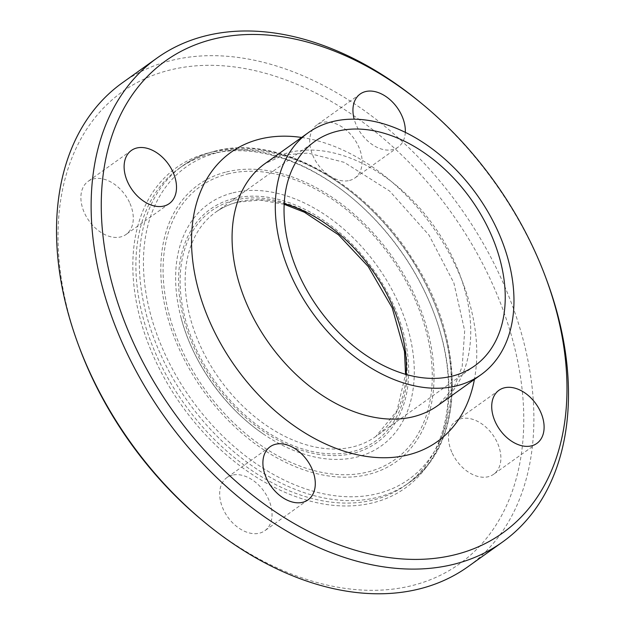 <?xml version="1.0" encoding="UTF-8"?>
<svg xmlns="http://www.w3.org/2000/svg" width="625" height="625" viewBox="0 0 625 625"><rect width="100%" height="100%" fill="white"/><g stroke="black" fill="none" stroke-linecap="round" stroke-linejoin="round"><path stroke-width="0.47" stroke-dasharray="3.12 2.34" d="M232.273 475.164A32.633 22.211 54.5 0 0 226.891 477.617A32.633 22.211 54.5 0 0 225.445 513.469A32.633 22.211 54.5 0 0 259.453 533.172A32.633 22.211 54.5 0 0 264.828 530.719A32.633 22.211 54.5 0 0 266.281 494.867A32.633 22.211 54.5 0 0 232.273 475.164M452.281 453.242A32.633 22.211 54.5 0 0 493.648 474.273A32.633 22.211 54.5 0 0 497.094 442.188A32.633 22.211 54.5 0 0 455.727 421.156A32.633 22.211 54.5 0 0 452.281 453.242M405.305 132.375A32.633 22.211 -125.5 0 1 398.109 147.133A32.633 22.211 -125.5 0 1 392.727 149.586A32.633 22.211 -125.5 0 1 354.188 119.203M349.5 180.461A32.633 22.211 54.5 0 0 354.883 178.008A32.633 22.211 54.5 0 0 356.328 142.156A32.633 22.211 54.5 0 0 322.32 122.453A32.633 22.211 54.5 0 0 316.945 124.898A32.633 22.211 54.5 0 0 315.492 160.758A32.633 22.211 54.5 0 0 349.5 180.461M129.492 202.383A32.633 22.211 54.5 0 0 88.125 181.352A32.633 22.211 54.5 0 0 84.68 213.438A32.633 22.211 54.5 0 0 126.047 234.469A32.633 22.211 54.5 0 0 129.492 202.383M546.68 280.078A297.328 202.398 54.5 0 0 419 101.328M122.391 82.781A297.328 202.398 -125.5 0 1 171.414 60.445A297.328 202.398 -125.5 0 1 481.242 239.984A297.328 202.398 -125.5 0 1 468.023 566.672M79.289 347.266A290.078 197.461 -125.5 0 1 170.109 69.984A290.078 197.461 -125.5 0 1 523.023 399.281A290.078 197.461 -125.5 0 1 203.852 521.656M208.906 152.812A196.891 134.023 -125.5 0 1 349.961 196.234A196.891 134.023 -125.5 0 1 434.508 314.602A196.891 134.023 -125.5 0 1 362.352 504.844A196.891 134.023 -125.5 0 1 152.695 354.477A196.891 134.023 -125.5 0 1 208.906 152.812M211.109 153.82A194.711 132.547 -125.5 0 1 350.609 196.766A194.711 132.547 -125.5 0 1 434.219 313.828A194.711 132.547 -125.5 0 1 405.359 485.328A194.711 132.547 -125.5 0 1 184.328 403.922A194.711 132.547 -125.5 0 1 179.008 168.438A194.711 132.547 -125.5 0 1 211.109 153.82M301.602 137.469A177.672 120.945 -125.5 0 1 474.414 379.414M289.508 152.445A148.664 101.195 -125.5 0 1 444.422 242.219A148.664 101.195 -125.5 0 1 437.812 405.555L454.117 387.258L462.211 366.352L464.68 330.727L453.852 282.859L428.992 235.117L389.672 191.086L344.203 162.344L307.953 153.07L284.375 154.828L265 163.609A148.664 101.195 -125.5 0 1 289.508 152.445M214.57 151.344A194.711 132.547 -125.5 0 1 417.469 268.922A194.711 132.547 -125.5 0 1 408.812 482.859A194.711 132.547 -125.5 0 1 187.781 401.453A194.711 132.547 -125.5 0 1 182.469 165.969A194.711 132.547 -125.5 0 1 214.57 151.344M217.508 152.688A191.812 130.57 -125.5 0 1 451.344 380.289A191.812 130.57 -125.5 0 1 223.258 436.562A191.812 130.57 -125.5 0 1 217.508 152.688M226.516 171.93A170.164 115.836 -125.5 0 1 433.969 373.844A170.164 115.836 -125.5 0 1 231.625 423.766A170.164 115.836 -125.5 0 1 226.516 171.93M227.82 173.953A167.672 114.141 -125.5 0 1 432.234 372.914A167.672 114.141 -125.5 0 1 232.852 422.102A167.672 114.141 -125.5 0 1 227.82 173.953M233.062 192.797A148.633 101.18 -125.5 0 1 413.047 353.242A148.633 101.18 -125.5 0 1 264.734 434.93A148.633 101.18 -125.5 0 1 181.086 317.844A148.633 101.18 -125.5 0 1 233.062 192.797M233.898 198.461A143.359 97.586 -125.5 0 1 408.664 368.562A143.359 97.586 -125.5 0 1 238.203 410.617A143.359 97.586 -125.5 0 1 233.898 198.461M234.711 200.188A141.414 96.266 -125.5 0 1 407.102 367.984A141.414 96.266 -125.5 0 1 238.953 409.469A141.414 96.266 -125.5 0 1 234.711 200.188M406.203 374.438A137.789 93.797 -125.5 0 1 375.836 436.461A137.789 93.797 -125.5 0 1 219.422 378.852A137.789 93.797 -125.5 0 1 215.664 212.219A137.789 93.797 -125.5 0 1 238.383 201.867A137.789 93.797 -125.5 0 1 284.18 203.609M308.055 499.844L264.828 530.719M270.125 446.734L226.898 477.609M498.945 390.281L455.719 421.156M536.883 443.391L493.656 474.266M360.172 94.023L316.945 124.898M398.102 147.133L354.875 178.008M169.281 203.586L126.055 234.461M131.344 150.477L88.117 181.352M350.609 196.766L349.961 196.234M434.219 313.828L434.508 314.602M405.359 485.328L408.812 482.859C465.617 444.883 466.672 340.859 412.375 258.844C364.664 182.203 277.352 134.141 215.086 151.109C203.07 154.086 192.195 159.039 182.469 165.969L179.008 168.438M264.742 434.93C225.883 409.352 192.656 362.836 181.078 317.797C192.906 363.344 225.5 408.969 264.742 434.93M474.719 365.828L375.836 436.461L396.93 410.906L405.555 374.25M284.148 204.281L259.969 200.102L237.742 202.164C229.578 204.188 222.219 207.539 215.664 212.219L314.547 141.586"/><path stroke-width="0.94" d="M275.5 444.281A32.633 22.211 -125.5 0 1 309.508 463.984A32.633 22.211 -125.5 0 1 308.062 499.844A32.633 22.211 -125.5 0 1 271.016 486.203A32.633 22.211 -125.5 0 1 270.125 446.734A32.633 22.211 -125.5 0 1 275.5 444.281M495.508 422.367A32.633 22.211 -125.5 0 1 498.953 390.281A32.633 22.211 -125.5 0 1 536 403.938A32.633 22.211 -125.5 0 1 536.875 443.398A32.633 22.211 -125.5 0 1 495.508 422.367M354.188 119.203A32.633 22.211 -125.5 0 1 360.164 94.031A32.633 22.211 -125.5 0 1 389.523 99.266A32.633 22.211 -125.5 0 1 405.305 132.375M172.719 171.508A32.633 22.211 -125.5 0 1 169.273 203.594A32.633 22.211 -125.5 0 1 132.227 189.938A32.633 22.211 -125.5 0 1 131.352 150.469A32.633 22.211 -125.5 0 1 172.719 171.508M213.336 39.109A290.078 197.461 -125.5 0 1 421.148 103.086A290.078 197.461 -125.5 0 1 545.711 277.477A290.078 197.461 -125.5 0 1 439.406 557.75A290.078 197.461 -125.5 0 1 130.523 336.227A290.078 197.461 -125.5 0 1 213.336 39.109M421.148 103.086L419 101.328A297.328 202.398 54.5 0 0 205.992 35.75A297.328 202.398 54.5 0 0 156.977 58.078A297.328 202.398 54.5 0 0 165.094 417.664A297.328 202.398 54.5 0 0 502.609 541.969A297.328 202.398 54.5 0 0 546.68 280.078L545.711 277.477M502.609 541.969L468.023 566.672A297.328 202.398 -125.5 0 1 206 523.422A297.328 202.398 -125.5 0 1 78.32 344.664A297.328 202.398 -125.5 0 1 122.391 82.781L156.977 58.078M332.734 121.57A148.664 101.195 -125.5 0 1 487.648 211.336A148.664 101.195 -125.5 0 1 481.039 374.68A148.664 101.195 -125.5 0 1 312.281 312.531A148.664 101.195 -125.5 0 1 308.227 132.734A148.664 101.195 -125.5 0 1 332.734 121.57M206 523.422L203.852 521.656A290.078 197.461 -125.5 0 1 79.289 347.266L78.32 344.664M337.266 131.242A137.789 93.797 -125.5 0 1 480.844 214.438A137.789 93.797 -125.5 0 1 474.719 365.828A137.789 93.797 -125.5 0 1 318.312 308.227A137.789 93.797 -125.5 0 1 314.547 141.586A137.789 93.797 -125.5 0 1 337.266 131.242M474.414 379.414A177.672 120.945 -125.5 0 1 253.125 389.055A177.672 120.945 -125.5 0 1 260.141 139.016A177.672 120.945 -125.5 0 1 301.602 137.469M481.039 374.68L437.812 405.555A148.664 101.195 -125.5 0 1 269.055 343.406A148.664 101.195 -125.5 0 1 265 163.609L308.227 132.734M284.18 203.609A137.789 93.797 -125.5 0 1 406.203 374.438M405.555 374.25L404.453 351.328L392.227 307.914L368.195 266.484L338.469 234.797L304.406 212.227L284.148 204.281"/></g></svg>
